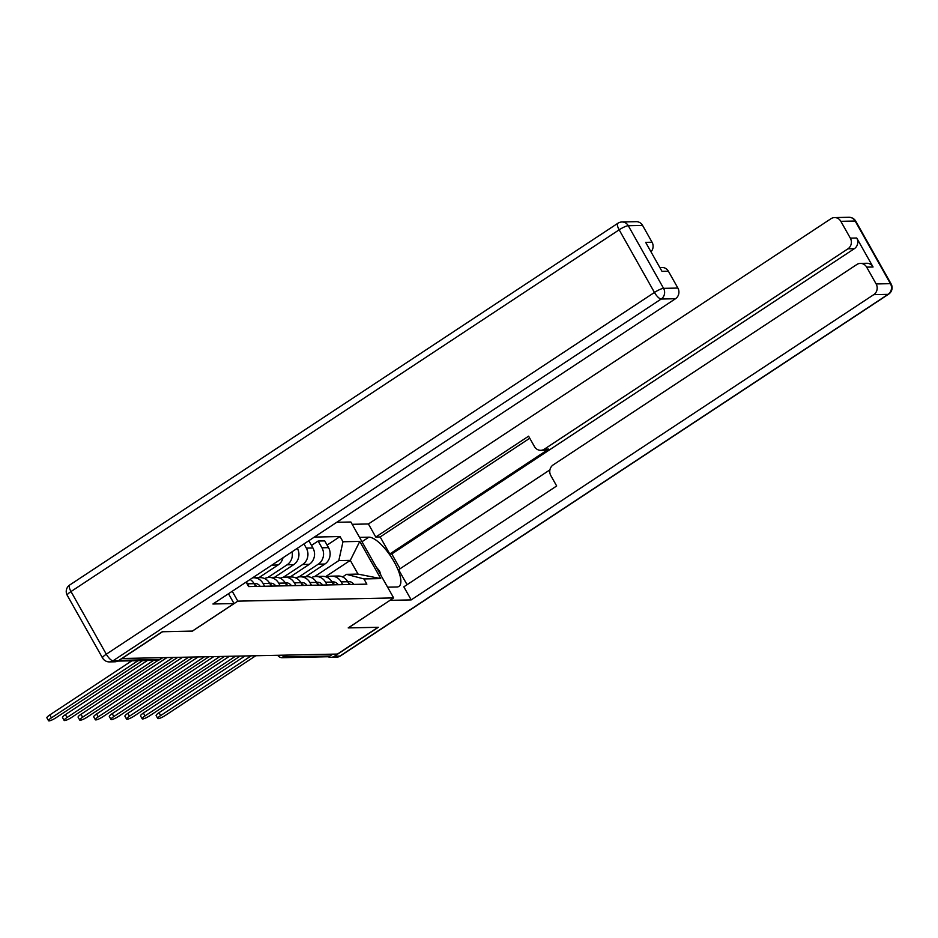 <?xml version="1.0" encoding="UTF-8"?>
<svg xmlns="http://www.w3.org/2000/svg" width="938" height="938" viewBox="0 0 938 938"><rect width="100%" height="100%" fill="white"/><g stroke="black" fill="none" stroke-linecap="round" stroke-linejoin="round"><path stroke-width="1.41" d="M192.337 631.086L162.555 631.743L121.999 658.499L337.469 654.056L378.026 627.288L348.209 627.909L393.655 597.916L350.871 521.997L336.754 522.29M192.36 631.133L237.806 601.141L393.655 597.916M332.72 654.149L329.906 656.014A5.182 4.784 88.8 0 1 327.514 656.764L282.209 657.702A5.182 4.784 -91.2 0 0 284.589 656.94L329.906 656.014M305.706 576.682L324.9 564.019A11.913 10.986 -91.2 0 0 328.535 547.651L324.724 540.898L318.123 541.038L321.933 547.792A11.913 10.986 88.8 0 1 318.299 564.16L298.964 576.917M341.139 581.877L347.74 581.748A11.913 10.986 -91.2 0 0 338.126 576.014L331.524 576.155A11.913 10.986 88.8 0 1 341.139 581.877L342.698 584.644M347.74 581.748L349.299 584.503M311.486 545.424L318.123 541.038M327.045 577.292A11.913 10.986 88.8 0 1 331.524 576.155M290.1 577.011L309.294 564.348A11.913 10.986 -91.2 0 0 312.929 547.98L309.13 541.226L308.016 541.249M333.694 584.831L332.134 582.064A11.913 10.986 -91.2 0 0 322.52 576.342L315.918 576.471A11.913 10.986 88.8 0 1 325.533 582.205L327.092 584.96M303.971 543.923L306.327 548.109A11.913 10.986 88.8 0 1 302.693 564.477L283.358 577.245M311.439 577.62A11.913 10.986 88.8 0 1 315.918 576.471M274.494 577.327L293.688 564.664A11.913 10.986 -91.2 0 0 297.323 548.308M318.088 585.148L316.528 582.392A11.913 10.986 -91.2 0 0 306.914 576.659L300.312 576.8A11.913 10.986 88.8 0 1 309.927 582.521L311.486 585.289M292.023 551.802A11.913 10.986 88.8 0 1 287.087 564.805L267.752 577.562M295.833 577.937A11.913 10.986 88.8 0 1 300.312 576.8M258.888 577.656L278.082 564.993A11.913 10.986 -91.2 0 0 283.006 557.758M302.482 585.476L300.922 582.709A11.913 10.986 -91.2 0 0 291.308 576.987L284.706 577.116A11.913 10.986 88.8 0 1 294.321 582.85L295.88 585.605M280.228 578.265A11.913 10.986 88.8 0 1 284.706 577.116M286.876 585.793L285.328 583.037A11.913 10.986 -91.2 0 0 275.702 577.304L269.1 577.445A11.913 10.986 88.8 0 1 278.715 583.166L280.274 585.933M264.622 578.582A11.913 10.986 88.8 0 1 269.1 577.445M271.27 586.121L269.722 583.354A11.913 10.986 -91.2 0 0 260.096 577.632L253.495 577.761A11.913 10.986 88.8 0 1 263.121 583.495L264.668 586.25M252.592 577.831A11.913 10.986 88.8 0 1 253.495 577.761M255.664 586.438L254.116 583.682A11.913 10.986 -91.2 0 0 250.094 579.473M246.26 582.006A11.913 10.986 88.8 0 1 247.515 583.811L249.062 586.578M325.509 576.729L350.296 560.373L338.794 560.607L314.57 576.6M342.581 576.94L346.521 574.337L358.023 574.091L350.296 560.373L359.782 541.402L380.746 578.594L363.932 578.934L346.521 574.337M246.108 582.099L248.629 586.578L366.864 584.139L363.932 578.934M338.794 560.607L342.98 541.754L340.048 536.548L314.336 537.075M342.98 541.754L359.782 541.402M232.237 591.257L237.806 601.141M327.092 545.095L340.048 536.548M380.746 578.594L358.023 574.091M251.173 655.838L160.644 715.577A5.956 1.161 150.6 0 0 157.76 718.461L156.13 715.577A5.956 1.161 -29.4 0 1 159.026 712.704L245.006 655.967M348.15 582.463A6.472 5.968 88.8 0 1 350.214 584.48M347.67 581.619L348.772 581.595A6.472 5.968 88.8 0 1 353.814 584.409M157.76 718.461A5.956 1.161 150.6 0 0 165.252 715.483L255.781 655.744M235.567 656.154L145.038 715.905A5.956 1.161 150.6 0 0 142.154 718.778L140.524 715.905A5.956 1.161 -29.4 0 1 143.42 713.021L229.4 656.283M332.544 582.779A6.472 5.968 88.8 0 1 334.608 584.808M332.064 581.935L333.166 581.912A6.472 5.968 88.8 0 1 338.208 584.737M142.154 718.778A5.956 1.161 150.6 0 0 149.646 715.811L240.175 656.061M219.961 656.483L129.432 716.222A5.956 1.161 150.6 0 0 126.548 719.106L124.93 716.222A5.956 1.161 -29.4 0 1 127.814 713.349L213.794 656.612M316.938 583.108A6.472 5.968 88.8 0 1 319.002 585.124M316.458 582.264L317.56 582.24A6.472 5.968 88.8 0 1 322.613 585.054M126.548 719.106A5.956 1.161 150.6 0 0 134.04 716.128L224.569 656.389M359.535 537.368L368.869 537.181A29.137 9.732 56.6 0 1 392.635 559.271A29.137 9.732 56.6 0 1 398.955 586.402A29.137 9.732 56.6 0 1 396.938 586.989L387.605 587.176M328.019 656.717A7.774 7.164 -91.2 0 0 330.926 657.327A7.774 7.164 -91.2 0 0 334.514 656.201L378.319 627.288L348.315 627.909L390.056 600.297M390.091 600.343L411.196 599.898L403.832 586.836L556.668 485.978L550.805 475.578A7.774 7.164 -91.2 0 1 553.174 464.908L856.804 264.528A7.774 7.164 -91.2 0 1 860.38 263.402L866.782 263.273A7.774 7.164 88.8 0 1 873.067 267.002L856.722 238.006A7.774 7.164 88.8 0 1 854.354 248.687L391.779 553.948L400.104 568.733M549.914 469.868L398.627 569.706L407.08 584.702M391.779 553.948L389.774 553.995L380.171 536.946L375.775 537.04L368.411 523.979L830.986 218.706A7.774 7.164 -91.2 0 1 834.562 217.581A7.774 7.164 -91.2 0 1 840.835 221.321L850.32 238.135L856.722 238.006M352.184 524.307L368.411 523.979M411.196 599.898L873.77 294.638A7.774 7.164 -91.2 0 0 876.139 283.956L866.665 267.142A7.774 7.164 -91.2 0 0 860.38 263.402M854.354 248.687L847.952 248.816L544.321 449.185A7.774 7.164 -91.2 0 1 540.734 450.31A7.774 7.164 -91.2 0 1 534.461 446.582L528.598 436.182L375.775 537.04M847.952 248.816A7.774 7.164 -91.2 0 0 850.32 238.135M544.321 449.185L548.718 449.091L389.774 553.995M548.718 449.091A7.774 7.164 88.8 0 1 545.142 450.228L540.734 450.31M529.759 438.234L380.171 536.946M228.497 593.731L234.043 603.556L212.926 604.002L675.501 298.73L661.196 299.023L113.041 660.774L118.446 660.669L162.251 631.755L192.267 631.133L234.043 603.556M642.577 225.413L628.272 225.706A7.774 7.164 -91.2 0 0 622 221.978L636.304 221.673A7.774 7.164 88.8 0 1 642.577 225.413L652.062 242.239A7.774 7.164 88.8 0 1 650.984 251.818M659.848 267.541L662.122 267.494A7.774 7.164 88.8 0 1 668.395 271.234L677.881 288.06A7.774 7.164 88.8 0 1 675.501 298.73M652.062 242.239L645.661 242.367L661.994 271.363L668.395 271.234M118.446 660.669A7.774 7.164 88.8 0 1 114.858 661.794L109.453 661.9A7.774 7.164 -91.2 0 0 113.041 660.774A7.774 2.591 -123.4 0 1 106.299 654.196L654.454 292.445L619.162 229.81L70.995 591.55L106.299 654.196A7.774 1.513 -29.4 0 0 102.523 657.948A7.774 7.774 0 0 0 109.453 661.9M376.279 567.08L379.644 571.136L380.875 575.24M204.367 656.799L113.826 716.55A5.956 1.161 150.6 0 0 110.942 719.423L109.324 716.55A5.956 1.161 -29.4 0 1 112.208 713.666L198.188 656.928M301.333 583.424A6.472 5.968 88.8 0 1 303.408 585.453M300.852 582.58L301.954 582.557A6.472 5.968 88.8 0 1 307.007 585.382M110.942 719.423A5.956 1.161 150.6 0 0 118.434 716.456L208.963 656.706M188.761 657.128L98.22 716.867A5.956 1.161 150.6 0 0 95.336 719.751L93.718 716.867A5.956 1.161 -29.4 0 1 96.602 713.994L182.582 657.257M285.727 583.753A6.472 5.968 88.8 0 1 287.802 585.769M285.246 582.908L286.348 582.885A6.472 5.968 88.8 0 1 291.401 585.699M95.336 719.751A5.956 1.161 150.6 0 0 102.828 716.773L193.357 657.034M173.155 657.444L82.626 717.195A5.956 1.161 150.6 0 0 79.73 720.067L78.112 717.195A5.956 1.161 -29.4 0 1 80.996 714.31L166.976 657.573M270.121 584.069A6.472 5.968 88.8 0 1 272.196 586.098M269.64 583.225L270.742 583.202A6.472 5.968 88.8 0 1 275.795 586.027M79.73 720.067A5.956 1.161 150.6 0 0 87.222 717.101L177.751 657.35M153.633 660.352L67.02 717.511A5.956 1.161 150.6 0 0 64.124 720.396L62.506 717.511A5.956 1.161 -29.4 0 1 65.39 714.639L147.454 660.481M254.515 584.397A6.472 5.968 88.8 0 1 256.59 586.414M254.046 583.553L255.136 583.53A6.472 5.968 88.8 0 1 260.189 586.344M64.124 720.396A5.956 1.161 150.6 0 0 71.616 717.418L158.393 660.153M138.027 660.68L51.414 717.84A5.956 1.161 150.6 0 0 48.518 720.712L46.9 717.84A5.956 1.161 -29.4 0 1 49.784 714.955L131.848 660.798M48.518 720.712A5.956 1.161 150.6 0 0 56.01 717.746L142.635 660.575M271.844 565.122L278.082 564.993M287.087 564.805L293.688 564.664M302.693 564.477L309.294 564.348M318.299 564.16L324.9 564.019M263.121 583.495L269.722 583.354M278.715 583.166L285.328 583.037M294.321 582.85L300.922 582.709M309.927 582.521L316.528 582.392M325.533 582.205L332.134 582.064M247.515 583.811L254.116 583.682M306.327 548.109L312.929 547.98M321.933 547.792L328.535 547.651M281.986 655.205A5.182 1.735 56.6 0 0 284.589 656.94L287.403 655.087M162.567 657.667L159.753 659.52A5.182 1.735 56.6 0 0 160.117 659.426L162.778 657.667M118.892 660.364L159.753 659.52A5.182 4.784 -91.2 0 1 157.361 660.282A5.182 5.182 0 0 0 160.117 659.426M160.644 715.577L159.026 712.704M145.038 715.905L143.42 713.021M129.432 716.222L127.814 713.349M873.067 267.002L866.665 267.142M876.139 283.956L890.443 283.663L855.139 221.016L840.835 221.321M334.514 656.201L339.908 656.084L888.075 294.344L873.77 294.638M361.986 541.718L368.869 537.181M890.443 283.663A7.774 7.164 88.8 0 1 888.075 294.344A7.774 2.591 -123.4 0 0 888.614 294.18A7.774 7.774 0 0 0 891.1 283.886A7.774 1.513 150.6 0 0 890.443 283.663M855.139 221.016A7.774 1.513 -29.4 0 1 855.796 221.239A7.774 7.774 0 0 0 848.867 217.288A7.774 7.164 88.8 0 1 855.139 221.016M888.614 294.18L340.447 655.932A7.774 2.591 -123.4 0 1 339.908 656.084A7.774 7.164 88.8 0 1 336.332 657.21L330.926 657.327M622 221.978A7.774 7.774 0 0 0 617.884 223.256A7.774 2.591 -123.4 0 0 619.162 229.81A7.774 1.513 -29.4 0 1 628.272 225.706L663.576 288.353L677.881 288.06M663.576 288.353A7.774 1.513 150.6 0 0 654.454 292.445A7.774 2.591 -123.4 0 0 661.196 299.023A7.774 7.164 -91.2 0 0 663.576 288.353M67.231 595.302A7.774 1.513 150.6 0 1 70.995 591.55A7.774 2.591 -123.4 0 1 69.717 585.007A7.774 7.774 0 0 0 67.231 595.302L102.523 657.948M113.826 716.55L112.208 713.666M98.22 716.867L96.602 713.994M82.626 717.195L80.996 714.31M67.02 717.511L65.39 714.639M51.414 717.84L49.784 714.955M157.361 660.282L117.684 661.091M277.718 655.287A5.182 5.182 0 0 0 282.209 657.702M891.1 283.886L855.796 221.239M848.867 217.288L834.562 217.581M336.332 657.21A7.774 7.774 0 0 0 340.447 655.932M617.884 223.256L69.717 585.007"/></g></svg>
